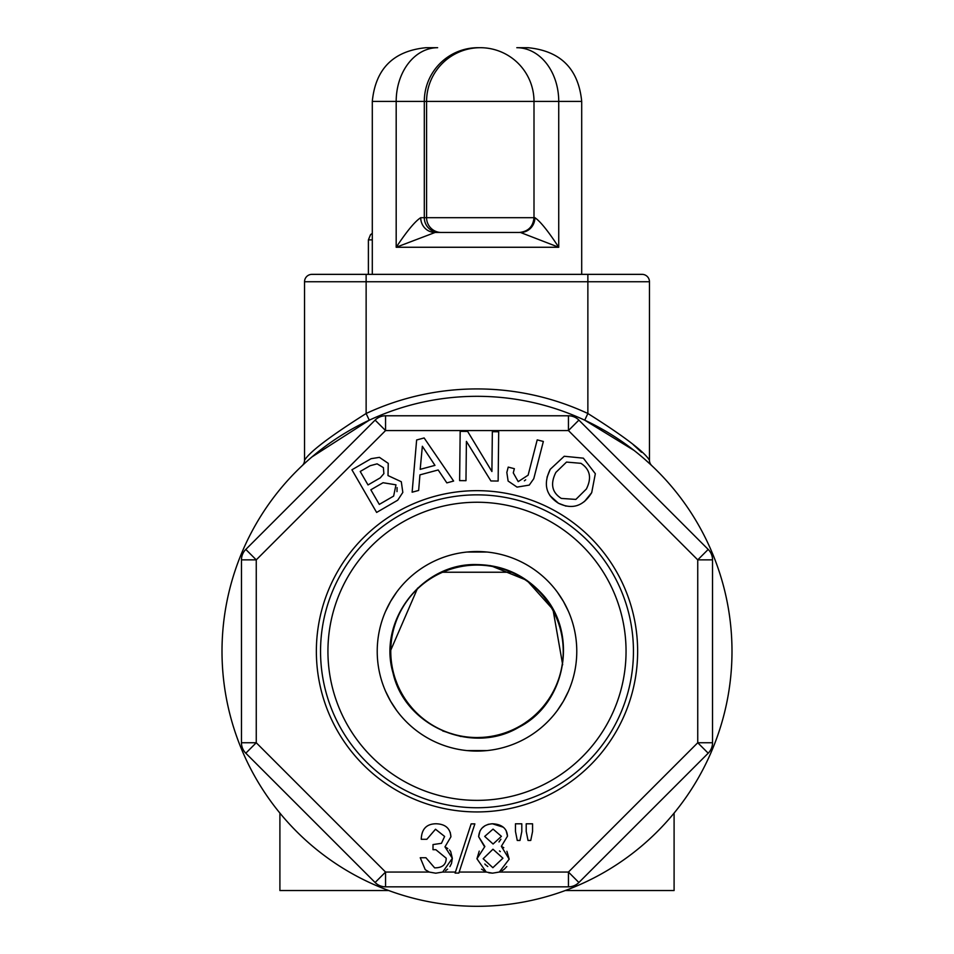 <?xml version="1.0" encoding="UTF-8"?>
<svg xmlns="http://www.w3.org/2000/svg" width="954" height="954" viewBox="0 0 954 954"><rect width="100%" height="100%" fill="white"/><g stroke="black" fill="none" stroke-linecap="round" stroke-linejoin="round"><path stroke-width="1.43" d="M591.683 274.358L642.066 274.358A7.393 7.393 0 0 1 649.459 281.752L649.459 460.257A7.393 7.393 0 0 0 651.785 465.635A7.393 7.393 0 0 1 651.677 465.54A7.393 7.393 0 0 0 651.785 465.635A7.393 7.393 0 0 1 651.677 465.54L651.713 465.576A7.393 7.393 0 0 1 649.459 460.257C644.344 451.743 623.821 436.157 587.867 413.499L584.742 420.189L634.052 450.419M623.165 442.358L631.011 448.07M644.844 459.351L651.785 465.635M304.541 281.752L366.133 281.752L366.133 274.358L587.867 274.358L587.867 281.752L649.459 281.752A7.393 7.393 0 0 0 642.066 274.358L311.934 274.358A7.393 7.393 0 0 0 304.541 281.752L304.541 460.257C309.585 451.862 330.12 436.276 366.133 413.499L366.133 281.752L587.867 281.752L587.867 413.499A262.386 262.386 0 0 0 366.133 413.499L369.258 420.189L311.97 456.918M304.541 460.257A7.393 7.393 0 0 1 302.215 465.635L302.287 465.576M633.17 444.6L641.589 452.339M587.867 274.358L581.702 274.358L581.702 101.41C578.494 68.819 560.594 50.908 528.003 47.7L516.806 47.7A53.71 41.928 -90 0 1 558.734 101.41L581.702 101.41M372.298 239.871L368.399 239.871L368.399 274.358L362.317 274.358M388.719 890.535L279.904 890.535L279.904 813.094M674.096 813.094L674.096 890.535L565.281 890.535M439.078 232.478L520.49 232.478A14.787 14.405 -90 0 0 534.896 217.691L424.303 217.691A14.787 14.787 90 0 0 439.078 232.478L435.072 232.478A14.787 14.358 90 0 1 420.726 217.691C415.133 221.221 406.953 231.083 396.184 247.265L435.072 232.478L520.49 232.478L558.734 247.265C548.145 231.071 540.202 221.221 534.896 217.691M420.726 217.691L424.303 217.691L424.303 101.41L396.184 101.41A53.71 41.451 -90 0 1 437.636 47.7L425.997 47.7C393.406 50.908 375.506 68.819 372.298 101.41L396.184 101.41L396.184 247.265L558.734 247.265L558.734 101.41L534.001 101.41A53.71 53.71 0 0 0 480.291 47.7A53.71 53.71 -90 0 1 534.001 101.41L534.001 217.691L534.001 101.41L426.581 101.41L426.581 217.691A14.787 14.787 -90 0 0 441.368 232.478M511.38 572.233L442.62 572.233M708.202 753.195L697.744 742.749L712.531 742.749L712.531 559.867L697.744 559.867L708.202 549.421L578.887 420.106L568.441 430.564L568.441 415.777L385.559 415.777A14.787 14.787 0 0 0 375.113 420.106L245.798 549.421L256.256 559.867L241.469 559.867L241.469 742.749L256.256 742.749L245.798 753.195L375.113 882.51L385.559 872.051L385.559 886.838L568.441 886.838A14.787 14.787 0 0 0 578.887 882.51L708.202 753.195A14.787 14.787 0 0 0 712.531 742.749A14.787 14.787 0 0 1 708.202 753.195M429.24 872.051L425.245 869.69L420.249 857.741L425.937 857.741L434.63 867.854C442.334 867.854 446.198 864.634 446.198 858.206L435.859 849.704L433.009 849.704L433.009 844.564L441.463 843.324L444.624 836.455L435.513 829.229L426.855 839.293L421.251 839.293C421.585 829.074 426.498 823.898 436.014 823.767C445.339 824.029 450.312 828.382 450.92 836.801L444.969 846.866L452.339 858.314L442.692 872.051L435.775 873.196L429.24 872.051L385.559 872.051L256.256 742.749L256.256 559.867L385.559 430.564L568.441 430.564L697.744 559.867L697.744 742.749L568.441 872.051L578.887 882.51M499.324 872.051L492.55 873.16L486.218 872.051L476.94 858.779L484.859 846.52L478.634 836.682C479.385 828.764 483.964 824.459 492.359 823.767C501.864 824.232 506.908 828.358 507.504 836.145L501.351 846.329L509.186 859.16L499.324 872.051L568.441 872.051L568.441 886.838L385.559 886.838A14.787 14.787 0 0 1 375.113 882.51L245.798 753.195A14.787 14.787 0 0 1 241.469 742.749A14.787 14.787 0 0 0 245.798 753.195M486.218 872.051L459.172 872.051L458.838 873.077L455.106 873.077L471.133 823.886L474.865 823.886L458.838 873.077M708.202 549.421A14.787 14.787 0 0 1 712.531 559.867A14.787 14.787 0 0 0 708.202 549.421L578.887 420.106A14.787 14.787 0 0 0 568.441 415.777L385.559 415.777L385.559 430.564L375.113 420.106M245.798 549.421A14.787 14.787 0 0 0 241.469 559.867A14.787 14.787 0 0 1 245.798 549.421M521.802 823.803L521.802 831.53L519.99 840.45L517.259 840.45L515.458 831.375L515.458 823.803L521.802 823.803M412.128 492.204L416.636 439.973L424.136 437.958L453.627 481.054L446.83 482.879L438.184 469.964L419.927 474.865L418.651 490.451L412.128 492.204M491.906 471.514L492.347 431.697L498.692 431.768L498.143 481.043L490.916 480.959L466.411 441.368L465.969 480.685L459.625 480.613L460.174 431.339L467.639 431.423L491.906 471.514M371.106 458.683L379.442 457.36L388.254 463.358L388.004 475.581L401.3 481.734L402.826 492.407L397.711 500.206L376.627 512.429L351.919 469.797L371.106 458.683L379.442 457.36L388.254 463.358L388.004 475.581L401.3 481.734L402.826 492.407L397.711 500.206M547.047 477.25L550.231 469.308L564.231 456.262L583.371 458.17L595.332 473.721L591.707 492.646C583.288 506.276 572.209 509.818 558.472 503.259C545.855 495.245 543.112 483.928 550.231 469.308L564.231 456.262L583.371 458.17L595.332 473.721L591.707 492.646L584.408 501.589M513.276 472.886L518.213 481.627L528.122 475.164L537.209 439.877L543.351 441.463L533.763 478.717L529.255 485.097L517.032 487.112L508.112 481.043L506.836 472.457L508.22 467.102L514.361 468.688L513.276 472.886M526.214 823.803L532.559 823.803L532.559 831.53L530.746 840.45L528.027 840.45L526.214 831.375L526.214 823.803M477 811.937A160.63 160.63 0 0 0 616.117 570.993A160.63 160.63 0 0 0 337.883 570.993A160.63 160.63 0 0 0 477 811.937M712.531 559.867L712.531 742.749M241.469 742.749L241.469 559.867M434.964 465.373L422.348 446.269L420.189 469.344L434.964 465.373M395.982 484.823L383.043 482.724L370.832 489.796L379.298 504.392L393.632 496.092L395.982 484.823M383.377 467.603L377.116 463.847L370.164 465.707L360.218 471.479L368.017 484.942L380.288 477.835L383.89 473.613L383.377 467.603M396.995 491.632L397.091 487.601M565.996 506.121L558.472 503.259L549.874 495.567M578.72 504.928L577.075 505.525M555.86 472.409C550.136 483.857 551.961 492.526 561.346 498.429L575.87 499.407L586.376 489.008C591.921 477.918 590.109 469.356 580.926 463.322L566.509 462.082L555.86 472.409M533.763 478.717L529.255 485.097L517.032 487.112L508.112 481.043L506.836 472.457M524.366 480.828L525.69 479.79M455.44 872.051L442.692 872.051L435.775 873.196L429.395 872.111M429.217 872.039L428.513 871.753M449.477 849.978L450.658 851.457L452.339 858.314L451.492 863.501L449.906 866.59M447.605 869.142L445.661 870.597M450.252 832.401L450.92 836.801L444.969 846.866L447.796 848.547M421.251 839.293C421.585 829.074 426.498 823.898 436.014 823.767L436.407 823.755M425.245 869.69L420.249 857.741M498.978 841.953L500.91 839.246M484.859 864.002L485.359 864.598M485.383 864.634L487.792 866.506M500.313 851.612L499.467 850.932M499.467 872.004L492.55 873.16L488.806 872.803M486.123 872.016L481.555 869.189M506.789 866.542L504.38 869.106M504.296 869.189L501.959 870.835M506.085 830.469L507.504 836.145L501.351 846.329L503.784 847.712M506.884 851.266L509.186 859.16M488.054 824.363L492.359 823.767L503.271 827.201M484.501 846.687L478.634 836.682L480.005 830.898M482.187 827.953L485.049 825.687M476.94 858.779L479.242 851.111M484.704 836.408L493.087 844.016L501.422 836.336L493.051 829.109L484.704 836.408M483.165 858.743L492.86 867.699L502.925 858.206L492.968 849.215L483.165 858.743M477 737.537A86.23 86.23 0 0 1 402.326 608.187A86.23 86.23 0 0 1 551.674 608.187A86.23 86.23 0 0 1 477 737.537M477 906.3A254.992 254.992 0 0 1 256.173 523.806A254.992 254.992 0 0 1 697.827 523.806A254.992 254.992 0 0 1 477 906.3M724.134 588.487A254.992 254.992 0 0 1 724.134 714.129M633.444 651.308A156.444 156.444 0 0 1 398.772 786.788A156.444 156.444 0 0 1 398.772 515.816A156.444 156.444 0 0 1 633.444 651.308M385.583 691.292L390.591 701.202L396.661 710.491M396.661 592.124L390.591 601.414L385.583 611.323M487.244 552.056L466.756 552.056M568.417 611.323L563.409 601.414L557.339 592.124M557.339 710.491L563.409 701.202L568.417 691.292M466.756 750.559L487.244 750.559M626.051 651.308A149.051 149.051 0 0 1 402.469 780.396A149.051 149.051 0 0 1 402.469 522.22A149.051 149.051 0 0 1 626.051 651.308M576.776 651.308A99.776 99.776 0 0 1 427.106 737.716A99.776 99.776 0 0 1 427.106 564.899A99.776 99.776 0 0 1 576.776 651.308M519.214 232.478A14.787 14.787 90 0 0 534.001 217.691C533.119 226.67 528.194 231.595 519.214 232.478M424.303 101.41L426.581 101.41A53.71 53.71 -90 0 1 480.291 47.7L478.002 47.7A53.71 53.71 90 0 0 424.303 101.41M650.234 464.181L651.725 465.576M372.298 101.41L372.298 274.358M368.399 239.871L370.522 234.684L372.298 233.36M393.036 672.999L399.809 690.839M404.52 698.924L416.695 713.628M442.68 730.943L460.925 736.524M470.191 737.764L489.283 737.156M518.893 727.246L534.478 716.239M541.145 709.669L552.366 694.214M562.669 664.747L552.998 609.523L526.87 580.354L490.571 565.65L477 564.589C422.443 562.633 377.546 620.517 393 672.868C404.687 726.197 471.908 755.294 518.773 727.306C567.523 702.728 578.983 630.379 540.214 591.945C522.911 574.117 501.84 564.995 477 564.589M417.637 588.093L390.281 651.308"/></g></svg>
